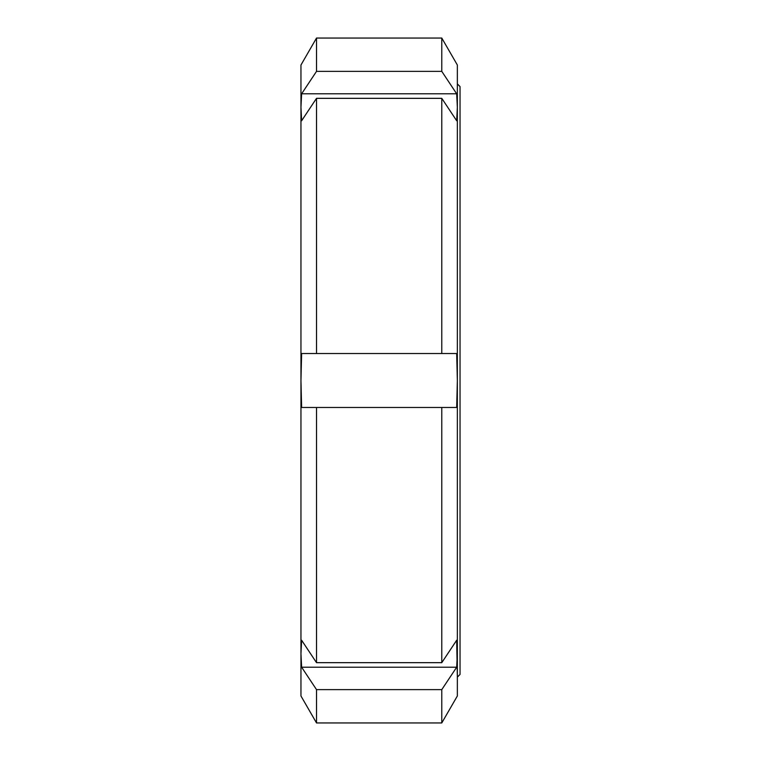 <?xml version="1.0" encoding="UTF-8"?>
<svg xmlns="http://www.w3.org/2000/svg" width="761" height="761" viewBox="0 0 761 761"><rect width="100%" height="100%" fill="white"/><g stroke="black" fill="none" stroke-linecap="round" stroke-linejoin="round"><path stroke-width="1.14" d="M456.686 120.761L441.78 98.331L316.519 98.331L301.622 120.761L300.956 107.282L301.622 93.803L456.686 93.803L457.351 107.282L456.686 120.761M301.622 93.803L316.519 71.372L441.78 71.372L456.686 93.803M456.686 667.197L441.78 689.628L316.519 689.628L301.622 667.197L456.686 667.197L457.351 653.718L457.351 695.982L441.78 722.95L441.78 689.628M301.622 667.197L300.956 653.718L301.622 640.239L316.519 662.669L441.78 662.669L456.686 640.239L457.351 677.109L460.044 674.417L460.044 86.583L457.351 83.891L457.351 653.718M441.78 662.669L441.78 407.468L301.622 407.468L300.956 380.5L301.622 353.532L456.686 353.532L457.351 380.5L456.686 407.468L316.519 407.468L316.519 662.669M316.519 71.372L316.519 38.05L300.956 65.018L300.956 695.982L316.519 722.95L441.78 722.95M316.519 689.628L316.519 722.95M316.519 38.05L441.78 38.05L441.78 71.372M441.78 38.05L457.351 65.018L457.351 107.282M300.956 653.718L300.956 677.109M300.956 83.891L300.956 107.282M316.519 98.331L316.519 353.532M441.78 98.331L441.78 353.532"/></g></svg>
